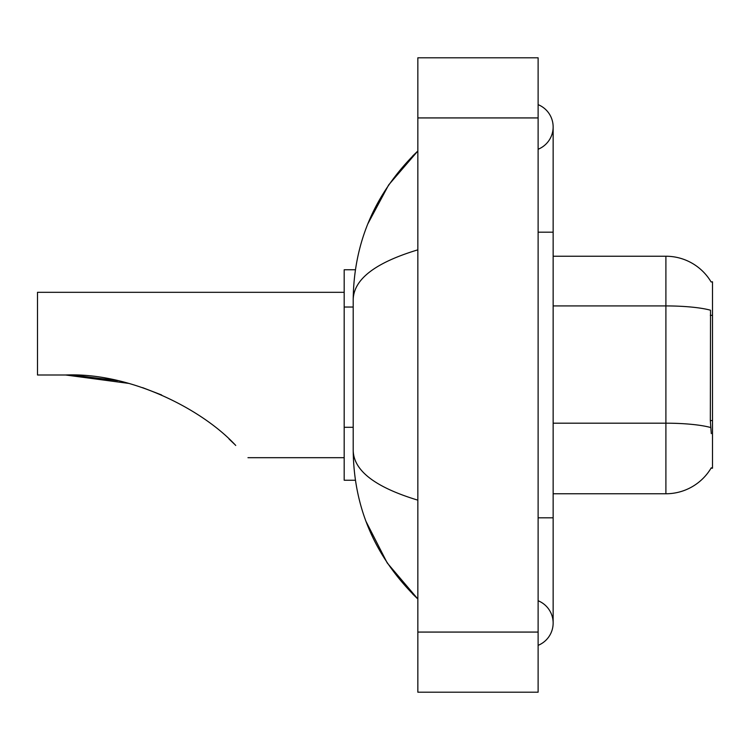 <?xml version="1.0" encoding="UTF-8"?>
<svg xmlns="http://www.w3.org/2000/svg" width="750" height="750" viewBox="0 0 750 750"><rect width="100%" height="100%" fill="white"/><g stroke="black" fill="none" stroke-linecap="round" stroke-linejoin="round"><path stroke-width="1.12" d="M553.144 493.762L665.897 493.762A52.612 52.612 0 0 0 711.291 467.756L711.019 468.206L712.5 468.206L712.5 281.794L711.131 281.981A52.612 52.612 0 0 0 665.897 256.238A52.612 52.612 0 0 1 711.019 281.794A52.612 52.612 0 0 0 665.897 256.238L553.144 256.238M355.397 269.766L344.184 269.766L344.184 480.234L355.397 480.234M538.116 645.347A24.056 24.056 0 0 0 538.116 600.75A24.056 24.056 0 0 1 538.116 645.347A24.056 24.056 0 0 0 553.144 623.053A24.056 24.056 0 0 1 538.116 645.347M538.116 104.653A24.056 24.056 0 0 1 538.116 149.25A24.056 24.056 0 0 0 538.116 104.653A24.056 24.056 0 0 1 553.144 126.947A24.056 24.056 0 0 0 538.116 104.653M417.844 249.844C375.328 262.659 353.775 279.225 353.203 299.531L353.203 450.469C353.681 470.709 375.234 487.266 417.844 500.156M417.844 692.203L538.116 692.203L538.116 57.797L417.844 57.797L417.844 692.203M353.203 299.531C353.841 241.716 375.394 192.206 417.844 151.003L388.669 184.913L367.838 223.847M366.019 521.447L387.225 562.95L417.844 598.997C375.394 557.784 353.841 508.275 353.203 450.469M711.291 433.631L710.325 420.572L710.531 310.228A52.612 9.141 180 0 0 665.897 305.925L665.897 256.238A52.612 52.612 0 0 1 711.131 281.981M66.675 375L115.106 380.138M142.622 387.647L161.634 394.978M117.619 380.681L73.191 375.122M128.625 383.391L65.653 375C129.881 372.366 201.975 408.881 235.734 445.453C251.859 461.578 251.859 461.578 235.734 445.453M344.184 292.312L37.5 292.312L37.5 375L65.653 375M229.031 438.994L234.431 444.15M712.5 315.338L710.325 315.338M712.5 420.572L710.325 420.572M353.203 307.031L344.184 307.031M353.203 427.303L344.184 427.303M538.116 517.819L553.144 517.819L553.144 126.947M538.116 232.181L553.144 232.181M417.844 632.072L538.116 632.072M417.844 117.928L538.116 117.928M665.897 493.762L665.897 305.925L553.144 305.925M710.7 427.538A52.612 9.141 180 0 0 665.897 423.188L553.144 423.188M553.144 517.819L553.144 623.053M417.844 151.003L412.613 156.056M417.844 598.997L412.613 593.944M247.969 457.688L344.184 457.688"/></g></svg>
